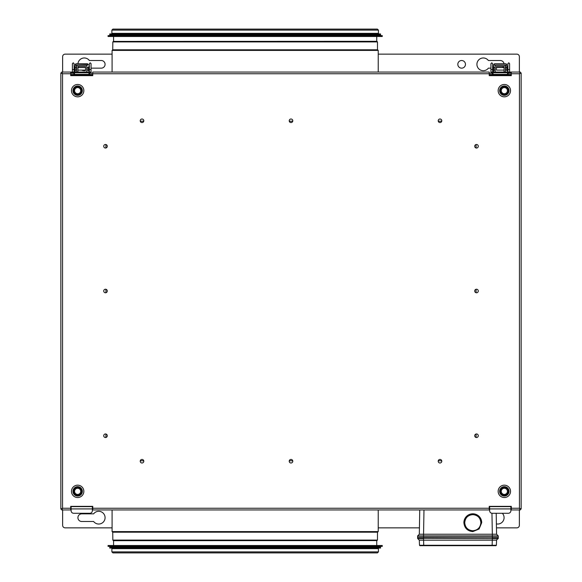 <?xml version="1.0" encoding="UTF-8"?>
<svg xmlns="http://www.w3.org/2000/svg" width="582" height="582" viewBox="0 0 582 582"><rect width="100%" height="100%" fill="white"/><g stroke="black" fill="none" stroke-linecap="round" stroke-linejoin="round"><path stroke-width="0.87" d="M489.229 506.631L511.302 506.631M70.698 506.631L92.771 506.631M107.284 146.257A1.782 1.782 0 0 0 105.502 144.474A1.782 1.782 0 0 0 103.72 146.257A1.782 1.782 0 0 0 105.502 148.039A1.782 1.782 0 0 0 107.284 146.257M107.284 291A1.782 1.782 0 0 0 105.502 289.218A1.782 1.782 0 0 0 103.72 291A1.782 1.782 0 0 0 105.502 292.782A1.782 1.782 0 0 0 107.284 291A1.782 1.782 0 0 0 105.502 289.218A1.782 1.782 0 0 0 103.72 291A1.782 1.782 0 0 0 105.502 292.782A1.782 1.782 0 0 0 107.284 291A1.782 1.782 0 0 0 105.502 289.218A1.782 1.782 0 0 0 103.72 291A1.782 1.782 0 0 0 105.502 292.782A1.782 1.782 0 0 0 107.284 291M107.284 435.743A1.782 1.782 0 0 0 105.502 433.961A1.782 1.782 0 0 0 103.72 435.743A1.782 1.782 0 0 0 105.502 437.526A1.782 1.782 0 0 0 107.284 435.743M478.28 435.743A1.782 1.782 0 0 0 476.498 433.961A1.782 1.782 0 0 0 474.716 435.743A1.782 1.782 0 0 0 476.498 437.526A1.782 1.782 0 0 0 478.28 435.743M478.28 291A1.782 1.782 0 0 0 476.498 289.218A1.782 1.782 0 0 0 474.716 291A1.782 1.782 0 0 0 476.498 292.782A1.782 1.782 0 0 0 478.28 291A1.782 1.782 0 0 0 476.498 289.218A1.782 1.782 0 0 0 474.716 291A1.782 1.782 0 0 0 476.498 292.782A1.782 1.782 0 0 0 478.28 291A1.782 1.782 0 0 0 476.498 289.218A1.782 1.782 0 0 0 474.716 291A1.782 1.782 0 0 0 476.498 292.782A1.782 1.782 0 0 0 478.28 291M478.28 146.257A1.782 1.782 0 0 0 476.498 144.474A1.782 1.782 0 0 0 474.716 146.257A1.782 1.782 0 0 0 476.498 148.039A1.782 1.782 0 0 0 478.28 146.257M511.302 72.735L507.06 72.735L507.06 72.059L492.03 72.059M519.799 509.265L520.301 509.265L520.301 509.941L519.45 508.246L521.152 509.097L521.152 72.903L519.45 73.754L520.301 72.059L509.01 72.059M508.501 72.059L507.06 72.059M507.06 72.735L493.471 72.735L493.471 72.059L492.627 72.059M511.302 72.059L511.302 75.645L489.229 75.645L489.229 72.059L92.771 72.059L92.771 75.645L70.698 75.645L70.698 72.059L61.699 72.059L62.55 73.754L62.55 508.246L60.848 509.097L62.55 508.246L61.699 509.941L70.698 509.941L70.698 506.355L92.771 506.355L92.771 509.941L92.349 509.941L489.229 509.941L489.229 506.355L511.302 506.355L511.302 509.941L510.88 509.941L520.301 509.941M60.848 509.097L60.848 72.903L62.55 73.754L60.848 72.903M521.152 72.903L519.45 73.754L511.302 73.754M511.302 508.246L519.45 508.246L521.152 509.097M62.201 509.265L61.699 509.265L61.699 509.941M511.302 509.265L510.88 509.265M489.651 509.265L489.229 509.265M92.771 509.265L92.349 509.265M71.12 509.265L70.698 509.265M489.651 509.941L489.229 509.941L489.651 509.941M71.12 509.941L70.698 509.941L71.12 509.941M289.218 120.787A1.782 1.782 0 0 0 291 122.569A1.782 1.782 0 0 0 292.782 120.787A1.782 1.782 0 0 0 291 119.004A1.782 1.782 0 0 0 289.218 120.787M140.226 120.787A1.782 1.782 0 0 0 142.008 122.569A1.782 1.782 0 0 0 143.79 120.787A1.782 1.782 0 0 0 142.008 119.004A1.782 1.782 0 0 0 140.226 120.787M140.226 461.213A1.782 1.782 0 0 0 142.008 462.996A1.782 1.782 0 0 0 143.79 461.213A1.782 1.782 0 0 0 142.008 459.431A1.782 1.782 0 0 0 140.226 461.213M289.218 461.213A1.782 1.782 0 0 0 291 462.996A1.782 1.782 0 0 0 292.782 461.213A1.782 1.782 0 0 0 291 459.431A1.782 1.782 0 0 0 289.218 461.213M438.21 461.213A1.782 1.782 0 0 0 439.992 462.996A1.782 1.782 0 0 0 441.774 461.213A1.782 1.782 0 0 0 439.992 459.431A1.782 1.782 0 0 0 438.21 461.213M438.21 120.787A1.782 1.782 0 0 0 439.992 122.569A1.782 1.782 0 0 0 441.774 120.787A1.782 1.782 0 0 0 439.992 119.004A1.782 1.782 0 0 0 438.21 120.787M70.698 72.735L74.94 72.735L74.94 72.059L89.97 72.059M74.94 72.735L88.529 72.735L88.529 72.059L89.373 72.059M70.698 72.059L72.99 72.059M73.499 72.059L74.94 72.059M90.479 72.059L91.076 72.059M491.521 72.059L490.924 72.059M61.699 72.735L62.201 72.735L61.699 72.735L61.699 72.059M91.032 72.735L88.529 72.735M493.471 72.735L490.968 72.735M520.301 72.735L519.799 72.735L520.301 72.735L520.301 72.059M441.723 121.209L438.261 121.209M292.731 121.209L289.269 121.209M143.739 121.209L140.277 121.209M105.931 144.525L105.931 147.988L105.931 144.525M105.931 289.269L105.931 292.731L105.931 289.269M105.931 434.012L105.931 437.475L105.931 434.012M140.277 460.791L143.739 460.791M289.269 460.791L292.731 460.791M438.261 460.791L441.723 460.791M476.069 437.475L476.069 434.012L476.069 437.475M476.069 292.731L476.069 289.269L476.069 292.731M476.069 147.988L476.069 144.525L476.069 147.988M461.635 68.152A3.819 3.819 0 0 0 465.462 64.333A3.819 3.819 0 0 0 461.635 60.513A3.819 3.819 0 0 0 457.816 64.333A3.819 3.819 0 0 0 461.635 68.152M81.596 70.102A6.366 6.366 0 0 0 85.554 70.568M91.076 68.152L101.261 68.152A3.819 3.819 0 0 0 105.08 64.333A3.819 3.819 0 0 0 101.261 60.513L89.373 60.513A6.366 6.366 0 0 0 77.944 63.736M78.279 66.457A6.366 6.366 0 0 0 78.796 67.556M504.041 63.736A3.819 3.819 0 0 0 500.265 60.513L488.378 60.513A6.366 6.366 0 0 0 476.92 64.333A6.366 6.366 0 0 0 488.378 68.152L490.924 68.152M489.229 75.369L511.302 75.369M489.229 74.518L511.302 74.518M70.698 74.518L92.771 74.518M70.698 75.369L92.771 75.369M378.227 54.141L516.823 54.141A2.546 2.546 0 0 1 519.37 56.694L519.37 72.059M62.63 72.059L62.63 56.694A2.546 2.546 0 0 1 65.177 54.141L112.086 54.141M502.31 67.556A3.819 3.819 0 0 0 503.445 66.457M112.086 50.408L378.227 50.408L377.718 49.899L112.595 49.899L112.086 50.408L112.086 72.059M112.828 41.919L377.485 41.919L376.976 41.409L113.337 41.409L112.828 41.919L112.741 49.899L245.16 49.899M245.16 35.64L108.056 35.64L108.056 36.484L382.265 36.484L382.265 35.64L245.16 35.64M245.16 33.938L109.751 33.938L109.751 34.789L380.563 34.789L380.563 33.938L245.16 33.938M111.875 30.119L378.438 30.119L378.438 33.341L111.875 33.341L111.875 30.119L112.893 29.1L377.34 29.1M378.438 30.119L377.42 29.1L245.16 29.1M496.388 523.895A6.366 6.366 0 0 0 502.324 513.273M98.714 511.302A6.366 6.366 0 0 0 93.622 513.848L81.735 513.848A3.819 3.819 0 0 0 77.915 517.667A3.819 3.819 0 0 0 81.735 521.487L93.622 521.487A6.366 6.366 0 0 0 105.08 517.667A6.366 6.366 0 0 0 98.714 511.302M510.88 506.631L510.88 510.763A2.546 2.51 180 0 1 508.333 513.273L492.197 513.273A2.546 2.51 180 0 1 489.651 510.763L489.651 506.631M92.349 506.631L92.349 508.923L71.12 508.923L71.12 506.631M71.12 508.923L71.12 510.763A2.546 2.51 180 0 0 73.667 513.273L89.803 513.273A2.546 2.51 180 0 0 92.349 510.763L92.349 508.923M489.229 507.482L489.651 507.482L489.229 507.482M510.88 507.482L511.302 507.482L510.88 507.482M71.12 507.482L70.698 507.482L71.12 507.482M92.771 507.482L92.349 507.482L92.771 507.482M112.086 527.859L65.177 527.859A2.546 2.546 0 0 1 62.63 525.306L62.63 509.941M519.37 509.941L519.37 525.306A2.546 2.546 0 0 1 516.823 527.859L496.461 527.859M419.426 527.859L378.227 527.859M112.828 532.188L377.485 532.188L377.485 540.081L112.828 540.081L112.741 532.101L377.718 532.101L378.227 531.592L378.227 509.941M112.828 540.081L113.337 540.591L376.976 540.591L377.485 540.081M378.227 531.592L112.086 531.592L112.595 532.101L245.16 532.101M245.16 546.36L382.265 546.36L382.265 545.516L108.056 545.516L108.056 546.36L245.16 546.36M245.16 548.062L380.563 548.062L380.563 547.211L109.751 547.211L109.751 548.062L245.16 548.062M111.875 551.882L111.875 548.659L378.438 548.659L378.438 551.882L377.42 552.9L112.893 552.9L111.875 551.882L378.438 551.882M463.883 522.687C464.451 517.311 467.419 514.335 472.802 513.775L479.102 516.387L481.714 522.687L479.102 528.987L472.802 531.599C467.419 531.031 464.451 528.063 463.883 522.687M481.714 522.694A8.912 8.912 -0 0 0 472.802 513.797A8.912 8.912 -0 0 0 463.883 522.694M480.863 522.694C480.383 527.59 477.698 530.282 472.802 530.755C467.899 530.282 465.214 527.59 464.734 522.694C465.214 517.798 467.899 515.106 472.802 514.634C477.698 515.106 480.383 517.798 480.863 522.694M496.264 540.169L498.134 538.605A0.422 0.422 0 0 0 498.257 538.306L498.257 535.913L417.629 535.913L419.316 534.225L496.57 534.225L492.328 534.225L492.328 537.193L417.614 537.193L417.629 535.913M489.651 509.177L489.229 509.177M496.206 513.273L496.57 534.225L498.257 535.913M498.265 537.193L423.558 537.193L423.558 534.225L419.316 534.225L419.738 509.941M88.951 70.837L89.373 70.917M87.038 70.102L88.311 70.313L87.038 70.102L87.038 67.556L88.311 67.556L88.311 70.313M88.311 67.556L88.311 70.102C88.311 71.47 88.311 71.47 88.311 70.102M75.158 69.258L75.158 70.102C75.158 71.47 75.158 71.47 75.158 70.102L75.158 67.556L75.158 72.059L75.158 70.102L76.431 70.102L76.431 65.009L75.158 65.009L75.158 67.556L76.431 67.556L76.431 70.102C76.431 71.47 76.431 71.47 76.431 70.102L76.431 69.258M75.384 64.282L76.431 63.736A1.273 1.273 0 0 0 75.158 65.009M76.431 65.009L88.289 64.748M87.038 65.009L88.311 65.031M76.431 63.736L87.038 63.736A1.273 1.273 0 0 1 88.311 65.009M89.373 70.102A0.851 0.851 0 0 1 88.529 70.953L88.529 66.712A0.851 0.851 0 0 1 89.373 67.556M77.915 70.102L85.554 70.102L85.554 66.457L77.915 66.457L77.915 72.059M90.85 73.245L92.771 73.245M86.252 74.38A1.273 1.273 0 0 0 86.827 74.518L86.827 74.38M76.642 74.38L76.642 74.518A1.273 1.273 0 0 0 77.217 74.38M70.698 73.245L72.619 73.245M76.642 66.457L76.642 72.059L76.642 66.457A1.273 1.273 0 0 1 77.915 65.177L85.554 65.177A1.273 1.273 0 0 1 86.827 66.457L86.827 72.059L86.827 66.457M77.915 67.556L85.554 67.556L85.554 66.457L77.915 66.457M77.915 65.177L85.554 65.177M74.096 67.556A0.851 0.851 0 0 1 74.94 66.712L74.94 70.953A0.851 0.851 0 0 1 74.096 70.102M507.482 70.837L507.904 70.917M493.689 70.102C493.689 71.47 493.689 71.47 493.689 70.102L493.689 67.556L493.689 72.059L493.689 70.102L494.962 70.102L493.689 70.313M505.569 65.009L493.689 65.009L493.689 67.556L493.689 65.009A1.273 1.273 0 0 1 494.962 63.736L505.569 63.736A1.273 1.273 0 0 1 506.842 65.009L505.569 65.009L505.569 70.102C505.569 71.47 505.569 71.47 505.569 70.102L505.569 69.258M506.82 64.748L506.842 70.102L505.569 70.102L505.569 67.556L506.842 67.556L506.842 70.102C506.842 71.47 506.842 71.47 506.842 70.102L506.842 69.258M493.689 67.556L494.962 67.556L494.962 70.102M494.962 63.736L493.914 64.282M493.689 65.031L494.962 65.009M507.904 70.102A0.851 0.851 0 0 1 507.06 70.953L507.06 66.712A0.851 0.851 0 0 1 507.904 67.556M504.085 70.102L504.085 72.059L504.085 70.102L496.446 70.102L496.446 66.457L496.446 67.556L504.085 67.556L504.085 66.457L496.446 66.457L504.085 66.457L504.085 67.556M509.381 73.245L511.302 73.245M504.783 74.38A1.273 1.273 0 0 0 505.358 74.518L505.358 74.38M504.085 72.059L504.085 66.457M495.173 74.38L495.173 74.518A1.273 1.273 0 0 0 495.748 74.38M489.229 73.245L491.15 73.245M495.173 66.457L495.173 72.059L495.173 66.457A1.273 1.273 0 0 1 496.446 65.177L504.085 65.177A1.273 1.273 0 0 1 505.358 66.457L505.358 72.059L505.358 66.457M496.446 65.177L504.085 65.177M492.627 67.556A0.851 0.851 0 0 1 493.471 66.712L493.471 70.953A0.851 0.851 0 0 1 492.627 70.102M494.089 545.683L496.388 545.276L496.57 540.169L419.316 540.169L417.752 538.605A0.422 0.422 0 0 1 417.629 538.306L417.614 537.193M496.388 545.276L419.491 545.276L419.316 540.169M420.313 540.169L423.216 540.169M493.332 540.169L495.347 540.169M495.966 545.683L419.92 545.683L423.732 545.683L423.558 538.605L417.752 538.605M486.807 545.683L494.445 545.683M421.441 545.683L423.732 545.683M509.024 90.647A4.685 4.685 0 0 1 504.339 95.332A4.685 4.685 0 0 1 499.654 90.647A4.685 4.685 0 0 1 504.339 85.961A4.685 4.685 0 0 1 509.024 90.647M498.156 90.647A6.184 6.184 0 0 0 504.339 96.83A6.184 6.184 0 0 0 510.523 90.647A6.184 6.184 0 0 0 504.339 84.463A6.184 6.184 0 0 0 498.156 90.647M508.319 90.647A3.979 3.979 0 0 0 504.339 86.667A3.979 3.979 0 0 0 500.36 90.647A3.979 3.979 0 0 0 504.339 94.633A3.979 3.979 0 0 0 508.319 90.647M501.262 90.647A3.077 3.077 0 0 1 504.339 87.569A3.077 3.077 0 0 1 507.424 90.647A3.077 3.077 0 0 1 504.339 93.731A3.077 3.077 0 0 1 501.262 90.647M82.346 491.353A4.685 4.685 0 0 1 77.661 496.039A4.685 4.685 0 0 1 72.976 491.353A4.685 4.685 0 0 1 77.661 486.668A4.685 4.685 0 0 1 82.346 491.353M71.477 491.353A6.184 6.184 0 0 0 77.661 497.537A6.184 6.184 0 0 0 83.844 491.353A6.184 6.184 0 0 0 77.661 485.17A6.184 6.184 0 0 0 71.477 491.353M81.64 491.353A3.979 3.979 0 0 0 77.661 487.367A3.979 3.979 0 0 0 73.681 491.353A3.979 3.979 0 0 0 77.661 495.333A3.979 3.979 0 0 0 81.64 491.353M74.576 491.353A3.077 3.077 0 0 1 77.661 488.269A3.077 3.077 0 0 1 80.738 491.353A3.077 3.077 0 0 1 77.661 494.431A3.077 3.077 0 0 1 74.576 491.353M82.346 90.647A4.685 4.685 0 0 1 77.661 95.332A4.685 4.685 0 0 1 72.976 90.647A4.685 4.685 0 0 1 77.661 85.961A4.685 4.685 0 0 1 82.346 90.647M71.477 90.647A6.184 6.184 0 0 0 77.661 96.83A6.184 6.184 0 0 0 83.844 90.647A6.184 6.184 0 0 0 77.661 84.463A6.184 6.184 0 0 0 71.477 90.647M81.64 90.647A3.979 3.979 0 0 0 77.661 86.667A3.979 3.979 0 0 0 73.681 90.647A3.979 3.979 0 0 0 77.661 94.633A3.979 3.979 0 0 0 81.64 90.647M74.576 90.647A3.077 3.077 0 0 1 77.661 87.569A3.077 3.077 0 0 1 80.738 90.647A3.077 3.077 0 0 1 77.661 93.731A3.077 3.077 0 0 1 74.576 90.647M509.024 491.353A4.685 4.685 0 0 1 504.339 496.039A4.685 4.685 0 0 1 499.654 491.353A4.685 4.685 0 0 1 504.339 486.668A4.685 4.685 0 0 1 509.024 491.353M498.156 491.353A6.184 6.184 0 0 0 504.339 497.537A6.184 6.184 0 0 0 510.523 491.353A6.184 6.184 0 0 0 504.339 485.17A6.184 6.184 0 0 0 498.156 491.353M508.319 491.353A3.979 3.979 0 0 0 504.339 487.367A3.979 3.979 0 0 0 500.36 491.353A3.979 3.979 0 0 0 504.339 495.333A3.979 3.979 0 0 0 508.319 491.353M501.262 491.353A3.077 3.077 0 0 1 504.339 488.269A3.077 3.077 0 0 1 507.424 491.353A3.077 3.077 0 0 1 504.339 494.431A3.077 3.077 0 0 1 501.262 491.353M70.698 73.754L62.55 73.754M519.45 508.246L519.45 73.754M62.55 508.246L70.698 508.246M92.771 508.246L489.229 508.246M489.229 73.754L92.771 73.754M377.485 41.919L377.485 49.812L112.828 49.812M376.743 36.484L376.743 41.322L113.483 41.409M489.651 508.923L510.88 508.923M70.698 508.588L71.12 508.588M92.349 508.588L92.771 508.588M510.88 508.588L511.302 508.588M113.57 545.516L113.57 540.678L376.83 540.591M491.957 513.259L492.328 534.225M423.558 534.225L423.98 509.941M91.068 63.729L91.076 69.542L89.373 69.542L89.373 72.335L88.951 72.735M74.518 72.735L74.518 74.38L72.394 72.335L74.096 72.335M91.076 69.542L91.076 72.335L88.951 74.38L88.951 72.685L88.529 72.685M91.076 72.335L89.373 72.335M72.401 63.729L73.245 62.812L74.096 63.656L74.096 69.542L72.394 69.542L72.394 72.059M509.599 63.729L509.606 69.542L507.904 69.542L507.904 72.059M493.049 72.735L493.049 74.38L490.924 72.335L490.924 69.542L492.627 69.542L492.627 63.656L491.775 62.812L490.932 63.729M507.904 72.335L509.606 72.335L507.482 74.38L507.482 72.735M493.471 72.685L491.775 72.044L490.924 72.335M492.146 545.683L492.328 538.605L498.134 538.605A0.422 0.422 0 0 0 498.257 538.306L492.328 538.306L492.328 537.193M417.629 538.306L492.328 538.605L423.558 538.306L423.558 537.193M419.92 545.683L419.491 545.276L419.92 545.683M113.57 36.484L113.57 41.322M378.227 50.408L378.227 72.059M376.998 34.789L376.998 35.64M113.315 34.789L113.315 35.64M112.297 33.341L112.297 33.938M378.016 33.341L378.016 33.938M376.743 545.516L376.743 540.678M112.086 531.592L112.086 509.941M113.315 547.211L113.315 546.36M376.998 547.211L376.998 546.36M378.016 548.659L378.016 548.062M112.297 548.659L112.297 548.062M72.394 69.542L72.394 63.656M91.076 63.656L90.225 62.812L89.373 63.656L89.373 69.542M89.373 66.85L89.381 63.729M74.096 70.917L74.518 70.953M74.096 72.059L74.096 69.542M88.951 74.38L74.518 74.38M490.924 69.542L490.924 63.656M509.606 63.656L508.755 62.812L507.904 63.656L507.904 69.542M492.627 70.917L493.049 70.953M492.627 72.335L492.627 69.542M509.606 69.542L509.606 72.059M507.482 74.38L493.049 74.38"/></g></svg>
